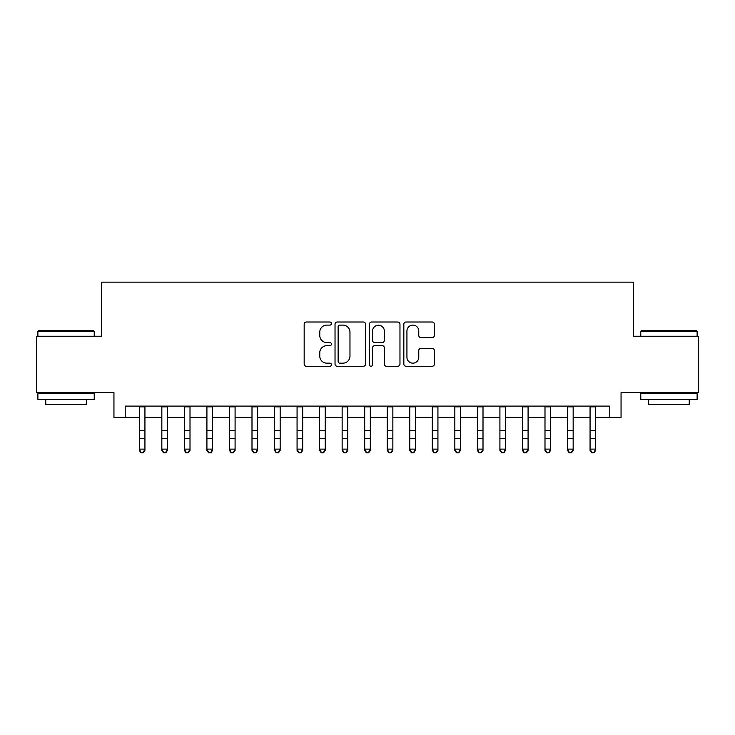 <?xml version="1.0" encoding="UTF-8"?>
<svg xmlns="http://www.w3.org/2000/svg" width="735" height="735" viewBox="0 0 735 735"><rect width="100%" height="100%" fill="white"/><g stroke="black" fill="none" stroke-linecap="round" stroke-linejoin="round"><path stroke-width="1.1" d="M331.439 323.565A1.553 1.553 0 0 0 329.896 322.013L306.385 322.013A2.214 2.214 0 0 0 304.171 324.227L304.171 364.046A2.214 2.214 0 0 0 306.385 366.26L329.896 366.26A1.553 1.553 0 0 0 331.439 364.707A1.553 1.553 0 0 0 329.896 363.163L326.845 363.163A7.084 7.084 0 0 1 319.771 356.08L319.771 352.763A7.084 7.084 0 0 1 326.845 345.68L329.896 345.68A1.553 1.553 0 0 0 331.439 344.136A1.553 1.553 0 0 0 329.896 342.583L326.845 342.583A7.084 7.084 0 0 1 319.771 335.509L319.771 332.192A7.084 7.084 0 0 1 326.845 325.109L329.896 325.109A1.553 1.553 0 0 0 331.439 323.565M432.152 337.613A2.214 2.214 0 0 0 434.367 335.399L434.367 324.227A2.214 2.214 0 0 0 432.152 322.013L406.051 322.013A2.214 2.214 0 0 0 403.837 324.227L403.837 364.046A2.214 2.214 0 0 0 406.051 366.26L432.152 366.26A2.214 2.214 0 0 0 434.367 364.046L434.367 350.549A2.214 2.214 0 0 0 432.152 348.335L420.98 348.335A2.214 2.214 0 0 0 418.766 350.549L418.766 357.247A5.917 5.917 0 0 1 412.849 363.163A5.917 5.917 0 0 1 406.933 357.247L406.933 331.026A5.917 5.917 0 0 1 412.849 325.109A5.917 5.917 0 0 1 418.766 331.026L418.766 335.399A2.214 2.214 0 0 0 420.98 337.613L432.152 337.613M125.216 417.388L125.216 406.115L609.784 406.115L609.784 417.388L621.057 417.388L621.057 392.591L698.25 392.591L698.25 336.244L633.451 336.244L633.451 282.157L101.549 282.157L101.549 336.244L36.75 336.244L36.75 392.591L113.943 392.591L113.943 417.388L139.301 417.388M365.561 324.227A2.214 2.214 0 0 0 363.356 322.013L337.246 322.013A2.214 2.214 0 0 0 335.031 324.227L335.031 364.046A2.214 2.214 0 0 0 337.246 366.26L363.356 366.26A2.214 2.214 0 0 0 365.561 364.046L365.561 324.227M371.644 322.013L397.754 322.013A2.214 2.214 0 0 1 399.969 324.227L399.969 364.046A2.214 2.214 0 0 1 397.754 366.26L386.582 366.26A2.214 2.214 0 0 1 384.368 364.046L384.368 347.894A2.214 2.214 0 0 0 382.154 345.68L374.749 345.68A2.214 2.214 0 0 0 372.535 347.894L372.535 364.707A1.553 1.553 0 0 1 370.982 366.26A1.553 1.553 0 0 1 369.439 364.707L369.439 324.227A2.214 2.214 0 0 1 371.644 322.013M144.933 417.388L161.838 417.388M167.47 417.388L184.375 417.388M190.007 417.388L206.912 417.388M212.553 417.388L229.449 417.388M235.09 417.388L251.995 417.388M257.627 417.388L274.532 417.388M280.164 417.388L297.069 417.388M302.701 417.388L319.606 417.388M325.238 417.388L342.142 417.388M347.774 417.388L364.679 417.388M370.321 417.388L387.226 417.388M392.858 417.388L409.762 417.388M415.394 417.388L432.299 417.388M437.931 417.388L454.836 417.388M460.468 417.388L477.373 417.388M483.005 417.388L499.91 417.388M505.551 417.388L522.447 417.388M528.088 417.388L544.993 417.388M550.625 417.388L567.53 417.388M573.162 417.388L590.067 417.388M595.699 417.388L609.784 417.388M339.68 325.109A1.553 1.553 0 0 0 338.128 326.662L338.128 361.611A1.553 1.553 0 0 0 339.68 363.163L342.887 363.163A7.084 7.084 0 0 0 349.97 356.08L349.97 332.192A7.084 7.084 0 0 0 342.887 325.109L339.68 325.109M384.368 331.136A5.917 5.917 0 0 0 378.452 325.219A5.917 5.917 0 0 0 372.535 331.136L372.535 340.378A2.214 2.214 0 0 0 374.749 342.583L382.154 342.583A2.214 2.214 0 0 0 384.368 340.378L384.368 331.136M144.933 406.115L144.933 450.362L143.242 452.843L143.242 452.347L140.991 452.347L140.991 452.843L143.242 452.843M139.301 406.115L139.301 449.113L144.933 449.113L143.242 452.347M140.991 452.843L139.301 450.362L139.301 449.113L140.991 452.347M38.551 330.612L93.547 330.612L94.227 331.292L37.88 331.292L38.551 330.612M66.049 399.353L37.88 399.353L37.88 393.721L94.227 393.721L94.227 399.353L66.049 399.353M86.335 399.353L86.335 404.535L45.763 404.535L45.763 399.353M641.453 330.612L696.449 330.612L697.12 331.292L640.773 331.292L641.453 330.612M668.951 399.353L640.773 399.353L640.773 393.721L697.12 393.721L697.12 399.353L668.951 399.353M689.237 399.353L689.237 404.535L648.665 404.535L648.665 399.353M161.838 450.362L163.528 452.843L161.838 450.362L161.838 449.113L167.47 449.113L167.47 450.362L165.779 452.843L165.779 452.347L163.528 452.347L163.528 452.843L165.779 452.843M184.375 450.362L186.065 452.843L184.375 450.362L184.375 449.113L190.007 449.113L190.007 450.362L188.316 452.843L188.316 452.347L186.065 452.347L186.065 452.843L188.316 452.843M206.912 450.362L208.602 452.843L206.912 450.362L206.912 449.113L212.553 449.113L212.553 450.362L210.862 452.843L210.862 452.347L208.602 452.347L208.602 452.843L210.862 452.843M229.449 450.362L231.139 452.843L229.449 450.362L229.449 449.113L235.09 449.113L235.09 450.362L233.399 452.843L233.399 452.347L231.139 452.347L231.139 452.843L233.399 452.843M167.47 406.115L167.47 449.113L165.779 452.347M161.838 406.115L161.838 449.113L163.528 452.347M190.007 406.115L190.007 449.113L188.316 452.347M184.375 406.115L184.375 449.113L186.065 452.347M212.553 406.115L212.553 449.113L210.862 452.347M206.912 406.115L206.912 449.113L208.602 452.347M235.09 406.115L235.09 449.113L233.399 452.347M229.449 406.115L229.449 449.113L231.139 452.347M251.995 450.362L253.685 452.843L251.995 450.362L251.995 449.113L257.627 449.113L257.627 450.362L255.936 452.843L255.936 452.347L253.685 452.347L253.685 452.843L255.936 452.843M257.627 406.115L257.627 449.113L255.936 452.347M251.995 406.115L251.995 449.113L253.685 452.347M274.532 450.362L276.222 452.843L274.532 450.362L274.532 449.113L280.164 449.113L280.164 450.362L278.473 452.843L278.473 452.347L276.222 452.347L276.222 452.843L278.473 452.843M280.164 406.115L280.164 449.113L278.473 452.347M274.532 406.115L274.532 449.113L276.222 452.347M297.069 450.362L298.759 452.843L297.069 450.362L297.069 449.113L302.701 449.113L302.701 450.362L301.01 452.843L301.01 452.347L298.759 452.347L298.759 452.843L301.01 452.843M302.701 406.115L302.701 449.113L301.01 452.347M297.069 406.115L297.069 449.113L298.759 452.347M319.606 450.362L321.296 452.843L319.606 450.362L319.606 449.113L325.238 449.113L325.238 450.362L323.547 452.843L323.547 452.347L321.296 452.347L321.296 452.843L323.547 452.843M325.238 406.115L325.238 449.113L323.547 452.347M319.606 406.115L319.606 449.113L321.296 452.347M342.142 450.362L343.833 452.843L342.142 450.362L342.142 449.113L347.774 449.113L347.774 450.362L346.093 452.843L346.093 452.347L343.833 452.347L343.833 452.843L346.093 452.843M347.774 406.115L347.774 449.113L346.093 452.347M342.142 406.115L342.142 449.113L343.833 452.347M364.679 450.362L366.37 452.843L364.679 450.362L364.679 449.113L370.321 449.113L370.321 450.362L368.63 452.843L368.63 452.347L366.37 452.347L366.37 452.843L368.63 452.843M370.321 406.115L370.321 449.113L368.63 452.347M364.679 406.115L364.679 449.113L366.37 452.347M387.226 450.362L388.907 452.843L387.226 450.362L387.226 449.113L392.858 449.113L392.858 450.362L391.167 452.843L391.167 452.347L388.907 452.347L388.907 452.843L391.167 452.843M392.858 406.115L392.858 449.113L391.167 452.347M387.226 406.115L387.226 449.113L388.907 452.347M409.762 450.362L411.453 452.843L409.762 450.362L409.762 449.113L415.394 449.113L415.394 450.362L413.704 452.843L413.704 452.347L411.453 452.347L411.453 452.843L413.704 452.843M415.394 406.115L415.394 449.113L413.704 452.347M409.762 406.115L409.762 449.113L411.453 452.347M437.931 406.115L437.931 450.362L436.241 452.843L436.241 452.347L433.99 452.347L433.99 452.843L436.241 452.843M432.299 406.115L432.299 449.113L437.931 449.113L436.241 452.347M432.299 450.362L433.99 452.843L432.299 450.362L432.299 449.113L433.99 452.347M460.468 406.115L460.468 450.362L458.778 452.843L458.778 452.347L456.527 452.347L456.527 452.843L458.778 452.843M454.836 406.115L454.836 449.113L460.468 449.113L458.778 452.347M454.836 450.362L456.527 452.843L454.836 450.362L454.836 449.113L456.527 452.347M477.373 450.362L479.064 452.843L477.373 450.362L477.373 449.113L483.005 449.113L483.005 450.362L481.315 452.843L481.315 452.347L479.064 452.347L479.064 452.843L481.315 452.843M483.005 406.115L483.005 449.113L481.315 452.347M477.373 406.115L477.373 449.113L479.064 452.347M499.91 450.362L501.601 452.843L499.91 450.362L499.91 449.113L505.551 449.113L505.551 450.362L503.861 452.843L503.861 452.347L501.601 452.347L501.601 452.843L503.861 452.843M505.551 406.115L505.551 449.113L503.861 452.347M499.91 406.115L499.91 449.113L501.601 452.347M522.447 450.362L524.138 452.843L522.447 450.362L522.447 449.113L528.088 449.113L528.088 450.362L526.398 452.843L526.398 452.347L524.138 452.347L524.138 452.843L526.398 452.843M528.088 406.115L528.088 449.113L526.398 452.347M522.447 406.115L522.447 449.113L524.138 452.347M544.993 450.362L546.684 452.843L544.993 450.362L544.993 449.113L550.625 449.113L550.625 450.362L548.935 452.843L548.935 452.347L546.684 452.347L546.684 452.843L548.935 452.843M550.625 406.115L550.625 449.113L548.935 452.347M544.993 406.115L544.993 449.113L546.684 452.347M567.53 450.362L569.221 452.843L567.53 450.362L567.53 449.113L573.162 449.113L573.162 450.362L571.472 452.843L571.472 452.347L569.221 452.347L569.221 452.843L571.472 452.843M573.162 406.115L573.162 449.113L571.472 452.347M567.53 406.115L567.53 449.113L569.221 452.347M590.067 450.362L591.758 452.843L590.067 450.362L590.067 449.113L595.699 449.113L595.699 450.362L594.009 452.843L594.009 452.347L591.758 452.347L591.758 452.843L594.009 452.843M595.699 406.115L595.699 449.113L594.009 452.347M590.067 406.115L590.067 449.113L591.758 452.347M144.933 430.637L139.301 430.637M144.933 438.372L139.301 438.372M144.933 406.85L139.301 406.85M167.47 430.637L161.838 430.637M167.47 438.372L161.838 438.372M167.47 406.85L161.838 406.85M190.007 430.637L184.375 430.637M190.007 438.372L184.375 438.372M190.007 406.85L184.375 406.85M212.553 430.637L206.912 430.637M212.553 438.372L206.912 438.372M212.553 406.85L206.912 406.85M235.09 430.637L229.449 430.637M235.09 438.372L229.449 438.372M235.09 406.85L229.449 406.85M257.627 430.637L251.995 430.637M257.627 438.372L251.995 438.372M257.627 406.85L251.995 406.85M280.164 430.637L274.532 430.637M280.164 438.372L274.532 438.372M280.164 406.85L274.532 406.85M302.701 430.637L297.069 430.637M302.701 438.372L297.069 438.372M302.701 406.85L297.069 406.85M325.238 430.637L319.606 430.637M325.238 438.372L319.606 438.372M325.238 406.85L319.606 406.85M347.774 430.637L342.142 430.637M347.774 438.372L342.142 438.372M347.774 406.85L342.142 406.85M370.321 430.637L364.679 430.637M370.321 438.372L364.679 438.372M370.321 406.85L364.679 406.85M392.858 430.637L387.226 430.637M392.858 438.372L387.226 438.372M392.858 406.85L387.226 406.85M415.394 430.637L409.762 430.637M415.394 438.372L409.762 438.372M415.394 406.85L409.762 406.85M437.931 430.637L432.299 430.637M437.931 438.372L432.299 438.372M437.931 406.85L432.299 406.85M460.468 430.637L454.836 430.637M460.468 438.372L454.836 438.372M460.468 406.85L454.836 406.85M483.005 430.637L477.373 430.637M483.005 438.372L477.373 438.372M483.005 406.85L477.373 406.85M505.551 430.637L499.91 430.637M505.551 438.372L499.91 438.372M505.551 406.85L499.91 406.85M528.088 430.637L522.447 430.637M528.088 438.372L522.447 438.372M528.088 406.85L522.447 406.85M550.625 430.637L544.993 430.637M550.625 438.372L544.993 438.372M550.625 406.85L544.993 406.85M573.162 430.637L567.53 430.637M573.162 438.372L567.53 438.372M573.162 406.85L567.53 406.85M595.699 430.637L590.067 430.637M595.699 438.372L590.067 438.372M595.699 406.85L590.067 406.85M37.88 336.244L37.88 331.292M50.724 393.721L50.724 392.591M81.374 393.721L81.374 392.591M94.227 336.244L94.227 331.292M640.773 336.244L640.773 331.292M653.626 393.721L653.626 392.591M684.276 393.721L684.276 392.591M697.12 336.244L697.12 331.292"/></g></svg>
